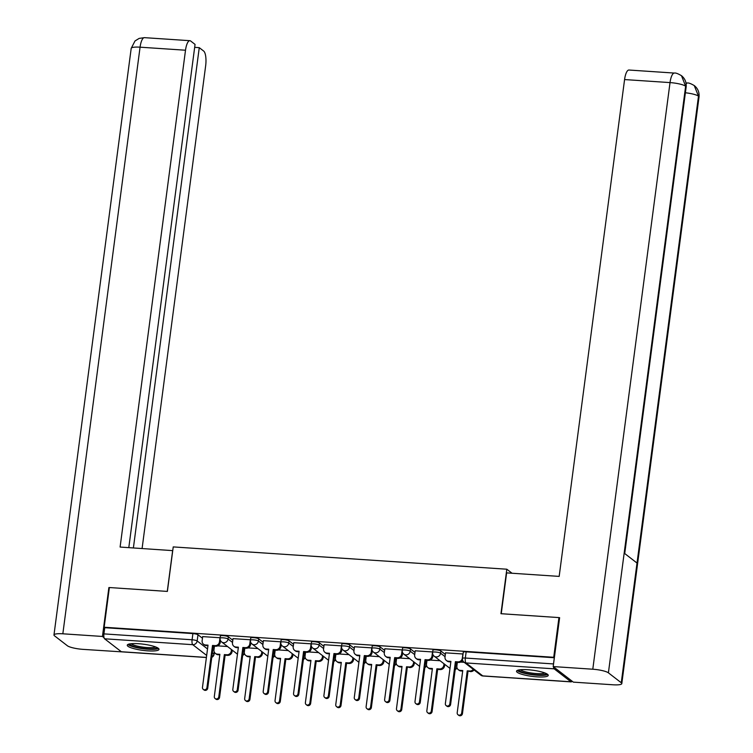 <?xml version="1.0" encoding="UTF-8"?>
<svg xmlns="http://www.w3.org/2000/svg" width="753" height="753" viewBox="0 0 753 753"><rect width="100%" height="100%" fill="white"/><g stroke="black" fill="none" stroke-linecap="round" stroke-linejoin="round"><path stroke-width="1.13" d="M232.818 640.257L228.338 636.793A4.104 0.791 -172.5 0 0 223.264 635.617A4.104 0.791 -172.5 0 0 220.384 636.003L220.092 638.196A4.104 0.791 7.5 0 1 222.973 637.819A4.104 0.791 7.5 0 1 228.055 638.996L232.536 642.45M263.183 642.29L258.703 638.826A4.104 0.791 -172.5 0 0 253.629 637.65A4.104 0.791 -172.5 0 0 250.74 638.026L250.457 640.229A4.104 0.791 7.5 0 1 253.337 639.843A4.104 0.791 7.5 0 1 258.411 641.019L262.891 644.483M293.538 644.314L289.067 640.85A4.104 0.791 -172.5 0 0 283.985 639.683A4.104 0.791 -172.5 0 0 281.104 640.059L280.813 642.253A4.104 0.791 7.5 0 1 283.702 641.876A4.104 0.791 7.5 0 1 288.776 643.053L293.256 646.507M323.903 646.347L319.423 642.883A4.104 0.791 -172.5 0 0 314.349 641.707A4.104 0.791 -172.5 0 0 311.469 642.093L311.177 644.286A4.104 0.791 7.5 0 1 314.057 643.9A4.104 0.791 7.5 0 1 319.14 645.076L323.611 648.54M354.268 648.371L349.787 644.916A4.104 0.791 -172.5 0 0 344.705 643.74A4.104 0.791 -172.5 0 0 341.824 644.116L341.533 646.309A4.104 0.791 7.5 0 1 344.422 645.933A4.104 0.791 7.5 0 1 349.496 647.109L353.976 650.564M384.623 650.404L380.143 646.94A4.104 0.791 -172.5 0 0 375.069 645.763A4.104 0.791 -172.5 0 0 372.189 646.149L371.897 648.342A4.104 0.791 7.5 0 1 374.778 647.957A4.104 0.791 7.5 0 1 379.86 649.133L384.341 652.597M414.988 652.427L410.507 648.973A4.104 0.791 -172.5 0 0 405.434 647.796A4.104 0.791 -172.5 0 0 402.544 648.173L402.262 650.366A4.104 0.791 7.5 0 1 405.142 649.99A4.104 0.791 7.5 0 1 410.216 651.166L414.696 654.63M445.343 654.461L440.872 650.997A4.104 0.791 -172.5 0 0 435.789 649.82A4.104 0.791 -172.5 0 0 432.909 650.206L432.617 652.399A4.104 0.791 7.5 0 1 435.507 652.023A4.104 0.791 7.5 0 1 440.58 653.19L445.061 656.654M536.993 676.862A16.001 3.097 -172.5 0 0 548.24 675.385A16.001 3.097 -172.5 0 0 527.759 669.728A16.001 3.097 -172.5 0 0 516.511 671.205A16.001 3.097 -172.5 0 0 536.993 676.862M147.748 650.856A16.001 3.097 -172.5 0 0 158.996 649.368A16.001 3.097 -172.5 0 0 138.514 643.711A16.001 3.097 -172.5 0 0 127.266 645.199A16.001 3.097 -172.5 0 0 147.748 650.856M206.397 657.51L121.6 651.844A4.104 1.271 -86.2 0 1 121.346 651.74L104.582 638.789A4.104 1.271 -86.2 0 1 103.923 633.885L104.742 627.701L192.9 633.593A4.104 0.791 7.5 0 1 197.983 634.77L202.463 638.224M213.212 646.535L214.304 647.382M558.952 617.582L500.952 613.704L506.816 569.212L173.228 546.913L167.373 591.416L109.373 587.538L104.149 627.24L553.728 657.284L558.952 617.582L559.573 618.062M104.742 627.701L104.149 627.24M553.446 666.772A4.104 1.271 93.8 0 0 554.161 668.833L570.925 681.785A4.104 1.271 93.8 0 0 571.179 681.889A4.104 1.271 93.8 0 0 571.998 681.107M554.321 657.745L466.154 651.853A4.104 0.791 -172.5 0 0 463.274 652.23L462.455 658.414A4.104 0.791 7.5 0 1 465.335 658.037L553.502 663.93L554.321 657.745L553.728 657.284M553.502 663.93A4.104 1.271 93.8 0 0 553.417 664.861M463.039 653.981L445.56 652.842M432.683 651.947L415.204 650.808M402.318 649.924L384.839 648.785M371.954 647.891L354.475 646.752M341.598 645.867L324.119 644.719M311.234 643.834L293.755 642.695M280.878 641.81L263.399 640.662M250.514 639.777L233.035 638.638M220.149 637.753L202.67 636.605M243.567 648.559L244.669 649.406M273.932 650.592L275.024 651.439M304.287 652.616L305.389 653.463M334.652 654.649L335.753 655.496M365.017 656.682L366.109 657.529M395.372 658.706L396.473 659.553M425.737 660.739L426.829 661.586M456.102 662.762L457.193 663.609M512.031 573.24L506.816 569.212M464.196 662.339L460.591 662.094M440.063 660.729L430.236 660.07M409.707 658.696L399.871 658.037M379.343 656.672L369.507 656.014M348.978 654.639L339.151 653.981M318.623 652.616L308.786 651.957M288.258 650.583L278.422 649.924M257.903 648.549L248.066 647.9M227.538 646.526L217.702 645.867M445.578 652.738L445.014 656.964A4.104 3.821 -52.3 0 0 448.383 661.219L450.915 661.388L445.362 703.584A2.363 2.193 -52.3 0 0 448.421 705.815A2.363 2.193 -52.3 0 0 449.833 703.886L455.396 661.689L457.918 661.859A4.104 3.821 -52.3 0 0 462.342 658.122L462.483 658.235M450.84 661.925L449.155 661.812A4.104 3.821 127.7 0 1 447.169 661.068L446.397 660.475M462.615 660.212A4.104 3.821 127.7 0 1 458.69 662.452L456.158 662.282L450.605 704.479A2.363 2.193 127.7 0 1 446.924 706.201L446.153 705.599M462.897 653.896L462.342 658.122M455.396 661.689L456.158 662.282M474.07 669.963A4.104 3.821 127.7 0 1 470.54 671.601L467.236 670.838L469.768 671.008A4.104 3.821 -52.3 0 0 473.298 669.37M457.353 662.358L456.864 666.123A4.104 3.821 -52.3 0 0 460.234 670.368L462.756 670.537L457.203 712.743A2.363 2.193 -52.3 0 0 460.262 714.964A2.363 2.193 -52.3 0 0 461.683 713.035L467.236 670.838M468.008 671.431L462.455 713.637A2.363 2.193 127.7 0 1 458.775 715.35L458.003 714.757M462.69 671.074L460.996 670.961A4.104 3.821 127.7 0 1 459.019 670.217L458.248 669.624M415.214 650.705L414.658 654.941A4.104 3.821 -52.3 0 0 418.028 659.186L420.55 659.355L414.997 701.561A2.363 2.193 -52.3 0 0 418.056 703.791A2.363 2.193 -52.3 0 0 419.477 701.862L425.031 659.656L427.563 659.826A4.104 3.821 -52.3 0 0 431.977 656.098L432.749 656.691A4.104 3.821 127.7 0 1 428.335 660.419L425.803 660.249L420.24 702.455A2.363 2.193 127.7 0 1 416.56 704.168L415.797 703.575M420.485 659.892L418.79 659.779A4.104 3.821 127.7 0 1 416.814 659.035L416.042 658.442M433.003 654.743L432.749 656.691M432.533 651.863L431.977 656.098M425.031 659.656L425.803 660.249M384.849 648.681L384.294 652.907A4.104 3.821 -52.3 0 0 387.663 657.162L390.195 657.331L384.632 699.528A2.363 2.193 -52.3 0 0 387.691 701.758A2.363 2.193 -52.3 0 0 389.113 699.829L394.666 657.623L397.198 657.793A4.104 3.821 -52.3 0 0 401.613 654.065L402.384 654.658A4.104 3.821 127.7 0 1 397.97 658.395L395.438 658.226L389.885 700.422A2.363 2.193 127.7 0 1 386.204 702.144L385.432 701.542M390.12 657.868L388.435 657.755A4.104 3.821 127.7 0 1 386.449 657.011L385.677 656.418M402.648 652.71L402.384 654.658M402.177 649.839L401.613 654.065M394.666 657.623L395.438 658.226M501.244 613.723L506.618 572.882L559.168 576.393L624.576 79.564A12.312 3.812 -86.2 0 1 628.953 70.029L674.396 73.069A12.312 3.812 -86.2 0 0 670.029 82.595L624.576 79.564M621.263 682.764L637.019 563.046L624.171 553.116L608.405 672.834L621.263 682.764A12.613 2.438 -172.5 0 1 621.799 683.611A12.613 2.438 -172.5 0 1 612.933 684.778L573.325 682.133L553.191 666.574L559.62 617.686L559.037 617.648M608.405 672.834A12.613 2.438 -172.5 0 0 592.79 669.219L553.191 666.574M624.726 553.549L686.143 87.037A12.613 2.438 -172.5 0 0 685.635 86.209L681.484 75.695C677.973 73.625 675.62 72.749 674.396 73.069M621.799 683.611L699.029 96.986A12.613 2.438 -172.5 0 0 698.492 96.139L694.247 85.56C690.802 83.564 688.487 82.717 687.282 83.018L685.992 82.934M172.738 550.631L120.103 547.055L185.511 50.225L140.067 47.185L62.838 633.8L102.446 636.454L108.884 587.566L109.364 587.594M167.279 591.406L172.653 550.565M142.091 548.523L205.654 65.784A12.312 3.812 93.8 0 0 203.677 51.063L199.263 47.655L133.394 547.939M62.838 633.8A12.613 2.438 -172.5 0 0 53.971 634.977A12.613 2.438 -172.5 0 0 54.508 635.814L67.365 645.745A12.613 2.438 -172.5 0 0 82.971 649.359L122.438 651.9M104.027 637.678L102.446 636.454M128.801 547.638L195.055 44.408L190.641 40.991A12.312 3.812 93.8 0 0 189.888 40.69A12.312 3.812 93.8 0 0 185.511 50.225M194.669 47.345L199.263 47.655M546.302 673.568A13.846 2.673 7.5 0 1 534.282 674.594A13.846 2.673 7.5 0 1 519.448 670.819A13.846 2.673 7.5 0 1 518.855 669.954M520.37 669.737A12.82 2.475 -172.5 0 0 520.549 669.888A12.82 2.475 -172.5 0 0 532.738 673.201A12.82 2.475 -172.5 0 0 544.89 672.966M517.226 670.452A15.898 3.078 -172.5 0 0 517.499 670.688A15.898 3.078 -172.5 0 0 532.729 674.82A15.898 3.078 -172.5 0 0 547.751 674.472M157.057 647.552A13.846 2.673 7.5 0 1 145.037 648.578A13.846 2.673 7.5 0 1 130.203 644.813A13.846 2.673 7.5 0 1 129.61 643.937M131.126 643.721A12.82 2.475 -172.5 0 0 131.314 643.881A12.82 2.475 -172.5 0 0 143.494 647.194A12.82 2.475 -172.5 0 0 155.645 646.949M127.982 644.436A15.898 3.078 -172.5 0 0 128.255 644.681A15.898 3.078 -172.5 0 0 143.484 648.804A15.898 3.078 -172.5 0 0 158.507 648.455M444.788 664.372L444.59 665.84A4.104 3.821 127.7 0 1 440.176 669.577L437.644 669.408L436.872 668.805L439.404 668.975A4.104 3.821 -52.3 0 0 443.828 665.247L444.016 663.779M426.998 660.334L426.499 664.09A4.104 3.821 -52.3 0 0 429.869 668.344L432.401 668.513L426.847 710.71A2.363 2.193 -52.3 0 0 429.907 712.94A2.363 2.193 -52.3 0 0 431.318 711.011L436.872 668.805M437.644 669.408L432.09 711.604A2.363 2.193 127.7 0 1 428.41 713.317L427.638 712.724M432.326 669.05L430.641 668.937A4.104 3.821 127.7 0 1 428.655 668.193L427.883 667.6M414.423 662.348L414.235 663.817A4.104 3.821 127.7 0 1 409.811 667.544L406.516 666.782L409.048 666.951A4.104 3.821 -52.3 0 0 413.463 663.214L413.651 661.755M396.633 658.301L396.144 662.056A4.104 3.821 -52.3 0 0 399.504 666.311L402.036 666.48L396.483 708.677A2.363 2.193 -52.3 0 0 399.542 710.907A2.363 2.193 -52.3 0 0 400.963 708.978L406.516 666.782M407.288 667.374L401.726 709.571A2.363 2.193 127.7 0 1 398.045 711.293L397.273 710.7M401.97 667.017L400.276 666.904A4.104 3.821 127.7 0 1 398.299 666.16L397.528 665.567M354.494 646.648L353.938 650.884A4.104 3.821 -52.3 0 0 357.299 655.129L359.83 655.298L354.277 697.504A2.363 2.193 -52.3 0 0 357.336 699.725A2.363 2.193 -52.3 0 0 358.748 697.796L364.311 655.599L366.833 655.769A4.104 3.821 -52.3 0 0 371.257 652.042L372.029 652.635A4.104 3.821 127.7 0 1 367.605 656.362L365.073 656.192L359.52 698.398A2.363 2.193 127.7 0 1 355.84 700.111L355.068 699.518M359.765 655.835L358.07 655.722A4.104 3.821 127.7 0 1 356.084 654.978L355.322 654.385M372.283 650.686L372.029 652.635M371.813 647.806L371.257 652.042M364.311 655.599L365.073 656.192M324.129 644.615L323.574 648.851A4.104 3.821 -52.3 0 0 326.943 653.105L329.475 653.275L323.912 695.471A2.363 2.193 -52.3 0 0 326.971 697.702A2.363 2.193 -52.3 0 0 328.393 695.772L333.946 653.566L336.478 653.736A4.104 3.821 -52.3 0 0 340.893 650.008L341.664 650.601A4.104 3.821 127.7 0 1 337.25 654.338L334.718 654.169L329.165 696.365A2.363 2.193 127.7 0 1 325.484 698.078L324.712 697.485M329.4 653.811L327.715 653.698A4.104 3.821 127.7 0 1 325.729 652.955L324.957 652.362M341.918 648.653L341.664 650.601M341.448 645.773L340.893 650.008M333.946 653.566L334.718 654.169M293.774 642.591L293.209 646.818A4.104 3.821 -52.3 0 0 296.578 651.072L299.11 651.241L293.557 693.438A2.363 2.193 -52.3 0 0 296.616 695.668A2.363 2.193 -52.3 0 0 298.028 693.739L303.581 651.543L306.113 651.712A4.104 3.821 -52.3 0 0 310.537 647.975L311.3 648.578A4.104 3.821 127.7 0 1 306.885 652.305L304.353 652.136L298.8 694.332A2.363 2.193 127.7 0 1 295.12 696.054L294.348 695.461M299.035 651.778L297.35 651.665A4.104 3.821 127.7 0 1 295.364 650.921L294.592 650.328M311.563 646.629L311.3 648.578M311.093 643.749L310.537 647.975M303.581 651.543L304.353 652.136M384.068 660.315L383.87 661.783A4.104 3.821 127.7 0 1 379.456 665.511L376.924 665.341L376.152 664.748L378.684 664.918A4.104 3.821 -52.3 0 0 383.098 661.19L383.296 659.722M366.278 656.277L365.779 660.033A4.104 3.821 -52.3 0 0 369.149 664.278L371.681 664.447L366.118 706.653A2.363 2.193 -52.3 0 0 369.177 708.884A2.363 2.193 -52.3 0 0 370.598 706.954L376.152 664.748M376.924 665.341L371.37 707.547A2.363 2.193 127.7 0 1 367.69 709.26L366.918 708.667M371.606 664.993L369.921 664.88A4.104 3.821 127.7 0 1 367.935 664.137L367.163 663.534M353.703 658.291L353.515 659.76A4.104 3.821 127.7 0 1 349.091 663.487L346.559 663.318L345.796 662.725L348.319 662.894A4.104 3.821 -52.3 0 0 352.743 659.157L352.931 657.698M335.913 654.244L335.414 658A4.104 3.821 -52.3 0 0 338.784 662.254L341.316 662.424L335.763 704.62A2.363 2.193 -52.3 0 0 338.822 706.851A2.363 2.193 -52.3 0 0 340.234 704.921L345.796 662.725M346.559 663.318L341.005 705.514A2.363 2.193 127.7 0 1 337.325 707.236L336.553 706.643M341.241 662.96L339.556 662.847A4.104 3.821 127.7 0 1 337.57 662.103L336.807 661.51M323.338 656.258L323.15 657.727A4.104 3.821 127.7 0 1 318.735 661.454L316.204 661.285L315.432 660.692L317.964 660.861A4.104 3.821 -52.3 0 0 322.378 657.134L322.576 655.665M305.549 652.211L305.059 655.976A4.104 3.821 -52.3 0 0 308.429 660.221L310.951 660.39L305.398 702.596A2.363 2.193 -52.3 0 0 308.457 704.827A2.363 2.193 -52.3 0 0 309.878 702.897L315.432 660.692M316.204 661.285L310.641 703.49A2.363 2.193 127.7 0 1 306.96 705.203L306.198 704.61M310.885 660.936L309.191 660.823A4.104 3.821 127.7 0 1 307.215 660.08L306.443 659.477M263.409 640.558L262.853 644.794A4.104 3.821 -52.3 0 0 266.214 649.048L268.746 649.208L263.192 691.414A2.363 2.193 -52.3 0 0 266.251 693.645A2.363 2.193 -52.3 0 0 267.673 691.715L273.226 649.51L275.758 649.679A4.104 3.821 -52.3 0 0 280.172 645.952L280.944 646.545A4.104 3.821 127.7 0 1 276.52 650.272L273.998 650.103L268.435 692.308A2.363 2.193 127.7 0 1 264.755 694.021L263.992 693.428M268.68 649.754L266.986 649.641A4.104 3.821 127.7 0 1 265.009 648.898L264.237 648.295M281.198 644.596L280.944 646.545M280.728 641.716L280.172 645.952M273.226 649.51L273.998 650.103M292.983 654.235L292.785 655.694A4.104 3.821 127.7 0 1 288.371 659.43L285.839 659.261L285.067 658.668L287.599 658.837A4.104 3.821 -52.3 0 0 292.013 655.101L292.211 653.632M275.193 650.187L274.694 653.943A4.104 3.821 -52.3 0 0 278.064 658.197L280.596 658.367L275.043 700.563A2.363 2.193 -52.3 0 0 278.092 702.794A2.363 2.193 -52.3 0 0 279.514 700.864L285.067 658.668M285.839 659.261L280.285 701.457A2.363 2.193 127.7 0 1 276.605 703.18L275.833 702.577M280.521 658.903L278.836 658.79A4.104 3.821 127.7 0 1 276.85 658.047L276.078 657.454M233.044 638.535L232.489 642.761A4.104 3.821 -52.3 0 0 235.858 647.015L238.39 647.185L232.828 689.381A2.363 2.193 -52.3 0 0 235.887 691.612A2.363 2.193 -52.3 0 0 237.308 689.682L242.861 647.486L245.393 647.655A4.104 3.821 -52.3 0 0 249.808 643.919L250.58 644.521A4.104 3.821 127.7 0 1 246.165 648.248L243.633 648.079L238.08 690.275A2.363 2.193 127.7 0 1 234.399 691.998L233.628 691.405M238.315 647.721L236.63 647.608A4.104 3.821 127.7 0 1 234.644 646.865L233.872 646.272M250.834 642.563L250.58 644.521M250.373 639.692L249.808 643.919M242.861 647.486L243.633 648.079M262.618 652.202L262.43 653.67A4.104 3.821 127.7 0 1 258.006 657.397L254.712 656.635L257.244 656.804A4.104 3.821 -52.3 0 0 261.658 653.077L261.846 651.609M244.829 648.154L244.339 651.919A4.104 3.821 -52.3 0 0 247.699 656.164L250.231 656.334L244.678 698.539A2.363 2.193 -52.3 0 0 247.737 700.77A2.363 2.193 -52.3 0 0 249.149 698.831L254.712 656.635M255.483 657.228L249.921 699.433A2.363 2.193 127.7 0 1 246.24 701.147L245.469 700.554M250.165 656.87L248.471 656.757A4.104 3.821 127.7 0 1 246.485 656.014L245.723 655.421M202.689 636.501L202.133 640.737A4.104 3.821 -52.3 0 0 205.494 644.982L208.026 645.152L202.472 687.357A2.363 2.193 -52.3 0 0 205.531 689.588A2.363 2.193 -52.3 0 0 206.943 687.658L212.506 645.453L215.029 645.622A4.104 3.821 -52.3 0 0 219.452 641.895L220.224 642.488A4.104 3.821 127.7 0 1 215.8 646.215L213.268 646.046L207.715 688.251A2.363 2.193 127.7 0 1 204.035 689.964L203.263 689.371M207.96 645.697L206.266 645.585A4.104 3.821 127.7 0 1 204.279 644.841L203.517 644.239M220.478 640.539L220.224 642.488M220.008 637.659L219.452 641.895M212.506 645.453L213.268 646.046M232.263 650.168L232.065 651.637A4.104 3.821 127.7 0 1 227.651 655.374L225.119 655.204L224.347 654.602L226.879 654.771A4.104 3.821 -52.3 0 0 231.293 651.044L231.491 649.575M214.473 646.13L213.974 649.886A4.104 3.821 -52.3 0 0 217.344 654.141L219.876 654.31L214.313 696.506A2.363 2.193 -52.3 0 0 217.372 698.737A2.363 2.193 -52.3 0 0 218.794 696.807L224.347 654.602M225.119 655.204L219.565 697.4A2.363 2.193 127.7 0 1 215.885 699.123L215.113 698.52M219.801 654.846L218.116 654.734A4.104 3.821 127.7 0 1 216.13 653.99L215.358 653.397M228.338 636.793L228.055 638.996A4.104 3.821 127.7 0 1 223.632 642.723A4.104 3.821 -52.3 0 1 221.655 641.98L237.468 654.197M258.703 638.826L258.411 641.019A4.104 3.821 127.7 0 1 253.996 644.747A4.104 3.821 -52.3 0 1 252.01 644.003L267.823 656.221M289.067 640.85L288.776 643.053A4.104 3.821 127.7 0 1 284.361 646.78A4.104 3.821 -52.3 0 1 282.375 646.036L298.188 658.254M319.423 642.883L319.14 645.076A4.104 3.821 127.7 0 1 314.716 648.813A4.104 3.821 -52.3 0 1 312.74 648.06L328.543 660.277M349.787 644.916L349.496 647.109A4.104 3.821 127.7 0 1 345.081 650.837A4.104 3.821 -52.3 0 1 343.095 650.093L358.908 662.311M380.143 646.94L379.86 649.133A4.104 3.821 127.7 0 1 375.436 652.87A4.104 3.821 -52.3 0 1 373.46 652.126L389.273 664.344M410.507 648.973L410.216 651.166A4.104 3.821 127.7 0 1 405.801 654.894A4.104 3.821 -52.3 0 1 403.815 654.15L419.628 666.367M440.872 650.997L440.58 653.19A4.104 3.821 127.7 0 1 436.166 656.927A4.104 3.821 -52.3 0 1 434.18 656.183L449.993 668.4M197.983 634.77L197.164 640.954L207.527 648.954M212.393 652.719L213.927 653.905A4.104 0.791 7.5 0 1 214.106 654.178L214.36 652.192M214.2 651.834L213.927 653.905A4.104 3.821 -52.3 0 1 211.819 657.068M206.67 655.439L192.749 644.681L104.582 638.789M121.346 651.74L206.407 657.425M554.161 668.833L465.994 662.941L482.758 675.893L570.925 681.785M243.285 650.761L244.377 651.599M273.64 652.785L274.741 653.632M304.005 654.818L305.097 655.665M334.36 656.842L335.462 657.689M364.725 658.875L365.817 659.722M395.09 660.899L396.182 661.746M425.445 662.932L426.546 663.779M455.81 664.955L456.902 665.803M455.236 669.313A4.104 3.821 -52.3 0 0 456.92 667.506M424.871 667.28A4.104 3.821 -52.3 0 0 426.556 665.483M394.516 665.257A4.104 3.821 -52.3 0 0 396.2 663.449M364.151 663.224A4.104 3.821 -52.3 0 0 365.836 661.416M333.795 661.2A4.104 3.821 -52.3 0 0 335.471 659.393M303.431 659.167A4.104 3.821 -52.3 0 0 305.116 657.36M273.066 657.134A4.104 3.821 -52.3 0 0 274.751 655.336M242.711 655.11A4.104 3.821 -52.3 0 0 244.396 653.303M466.154 651.853L465.335 658.037A4.104 1.271 -86.2 0 0 465.994 662.941A4.104 3.821 127.7 0 1 464.017 662.198L480.772 675.149A4.104 4.104 0 0 0 483.012 675.996L571.179 681.889M192.9 633.593L192.09 639.777A4.104 0.791 7.5 0 1 197.164 640.954A4.104 3.821 -52.3 0 1 192.749 644.681A4.104 1.271 -86.2 0 1 192.09 639.777L103.923 633.885M483.012 675.996A4.104 1.271 93.8 0 1 482.758 675.893A4.104 3.821 127.7 0 1 480.772 675.149M448.383 661.219L449.155 661.812M457.918 661.859L458.69 662.452M449.833 703.886L450.605 704.479M470.54 671.601L469.768 671.008M460.996 670.961L460.234 670.368M462.455 713.637L461.683 713.035M418.028 659.186L418.79 659.779M427.563 659.826L428.335 660.419M419.477 701.862L420.24 702.455M387.663 657.162L388.435 657.755M397.198 657.793L397.97 658.395M389.113 699.829L389.885 700.422M592.79 669.219L670.029 82.595A12.613 2.438 -172.5 0 1 685.635 86.209L624.171 553.116M685.39 92.77A12.613 2.438 -172.5 0 1 698.492 96.139L637.019 563.046M686.096 83.508L687.282 83.018M189.888 40.69L144.444 37.65A12.312 3.812 -86.2 0 0 140.067 47.185A12.613 2.438 -172.5 0 0 131.201 48.352L53.971 634.977M440.176 669.577L439.404 668.975M444.59 665.84L443.828 665.247M430.641 668.937L429.869 668.344M432.09 711.604L431.318 711.011M409.811 667.544L409.048 666.951M414.235 663.817L413.463 663.214M400.276 666.904L399.504 666.311M401.726 709.571L400.963 708.978M357.299 655.129L358.07 655.722M366.833 655.769L367.605 656.362M358.748 697.796L359.52 698.398M326.943 653.105L327.715 653.698M336.478 653.736L337.25 654.338M328.393 695.772L329.165 696.365M296.578 651.072L297.35 651.665M306.113 651.712L306.885 652.305M298.028 693.739L298.8 694.332M379.456 665.511L378.684 664.918M383.87 661.783L383.098 661.19M369.921 664.88L369.149 664.278M371.37 707.547L370.598 706.954M349.091 663.487L348.319 662.894M353.515 659.76L352.743 659.157M339.556 662.847L338.784 662.254M341.005 705.514L340.234 704.921M318.735 661.454L317.964 660.861M323.15 657.727L322.378 657.134M309.191 660.823L308.429 660.221M310.641 703.49L309.878 702.897M266.214 649.048L266.986 649.641M275.758 649.679L276.52 650.272M267.673 691.715L268.435 692.308M288.371 659.43L287.599 658.837M292.785 655.694L292.013 655.101M278.836 658.79L278.064 658.197M280.285 701.457L279.514 700.864M235.858 647.015L236.63 647.608M245.393 647.655L246.165 648.248M237.308 689.682L238.08 690.275M258.006 657.397L257.244 656.804M262.43 653.67L261.658 653.077M248.471 656.757L247.699 656.164M249.921 699.433L249.149 698.831M205.494 644.982L206.266 645.585M215.029 645.622L215.8 646.215M206.943 687.658L207.715 688.251M227.651 655.374L226.879 654.771M232.065 651.637L231.293 651.044M218.116 654.734L217.344 654.141M219.565 697.4L218.794 696.807M455.198 669.596A4.104 4.104 0 0 0 457.024 667.892M432.617 652.399A4.104 4.104 0 0 0 434.18 656.183M424.833 667.563A4.104 4.104 0 0 0 426.669 665.859M402.262 650.366A4.104 4.104 0 0 0 403.815 654.15M394.478 665.539A4.104 4.104 0 0 0 396.304 663.835M371.897 648.342A4.104 4.104 0 0 0 373.46 652.126M364.113 663.506A4.104 4.104 0 0 0 365.939 661.802M341.533 646.309A4.104 4.104 0 0 0 343.095 650.093M333.758 661.482A4.104 4.104 0 0 0 335.584 659.779M311.177 644.286A4.104 4.104 0 0 0 312.74 648.06M303.393 659.449A4.104 4.104 0 0 0 305.219 657.745M280.813 642.253A4.104 4.104 0 0 0 282.375 646.036M273.028 657.425A4.104 4.104 0 0 0 274.864 655.722M250.457 640.229A4.104 4.104 0 0 0 252.01 644.003M242.673 655.392A4.104 4.104 0 0 0 244.499 653.689M220.092 638.196A4.104 4.104 0 0 0 221.655 641.98M211.781 657.35A4.104 4.104 0 0 0 214.106 654.178M462.455 658.414A4.104 4.104 0 0 0 464.017 662.198M681.663 75.837C685.079 78.745 686.576 82.482 686.143 87.037M694.435 85.701C697.927 88.6 699.452 92.365 699.029 96.986M144.444 37.65L139.154 38.403L135.003 40.963L131.201 48.352"/></g></svg>
